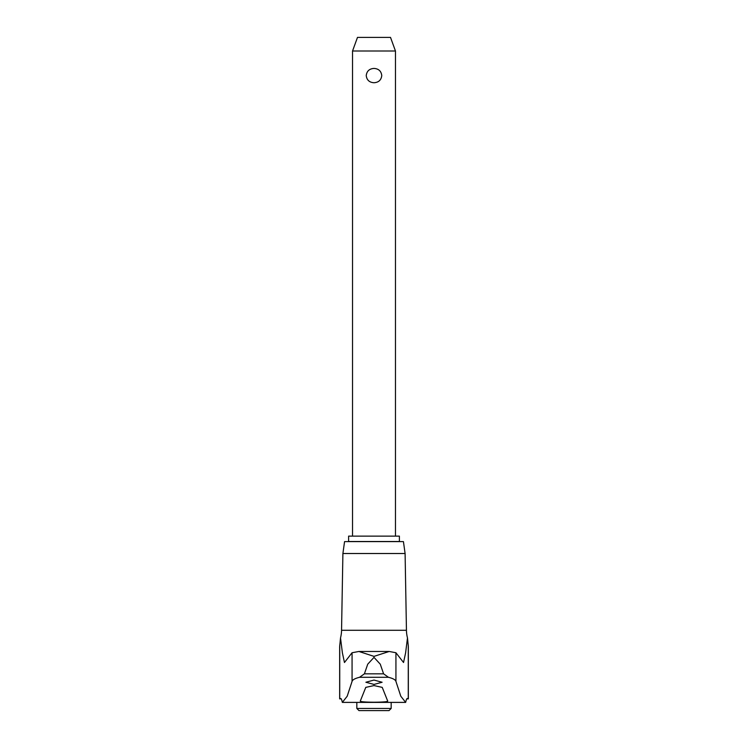 <?xml version="1.0" encoding="UTF-8"?>
<svg xmlns="http://www.w3.org/2000/svg" width="748" height="748" viewBox="0 0 748 748"><rect width="100%" height="100%" fill="white"/><g stroke="black" fill="none" stroke-linecap="round" stroke-linejoin="round"><path stroke-width="1.12" d="M405.668 702.391A79.101 5.358 -90 0 1 407.482 698.539A79.101 5.358 -90 0 1 407.847 698.875L408.343 698.875L408.343 646.702L407.482 637.922L405.603 652.882L403.537 662.504L395.935 652.742L389.203 651.471L374 656.379L358.909 651.471L352.065 652.742L344.463 662.504L342.397 652.882L340.518 637.922L339.657 646.702L339.657 698.875L340.153 698.875A79.101 5.358 90 0 1 340.518 698.539A79.101 5.358 90 0 1 342.332 702.391L347.184 696.248L352.065 681.391C352.542 679.773 355.038 678.408 359.545 677.295L364.407 673.836L367.726 664.187L374 657.37L380.274 664.187L383.593 673.836L388.455 677.295C392.971 678.408 395.458 679.773 395.935 681.391L400.816 696.248L405.668 702.391L342.332 702.391M388.979 651.471L359.021 651.471M374 680.063L382.106 682.251L374 684.429L365.894 682.251L374 680.063M387.716 701.091C387.314 701.783 382.742 702.157 374 702.222C365.258 702.157 360.686 701.783 360.284 701.091L365.772 687.375L374 685.579L382.228 687.375L387.735 701.157M342.902 553.511L344.566 541.617L403.434 541.617L405.098 553.511L342.902 553.511L341.556 630.284A32.79 32.79 0 0 1 340.518 637.922M356.824 708.44L391.176 708.44L389.007 710.6L358.993 710.6L356.824 708.44L356.824 702.391M348.615 536.12L399.385 536.12L399.385 541.524L348.615 541.524L348.615 536.12M352.532 51.004L357.488 37.4L390.512 37.4L395.468 51.004L352.532 51.004L352.532 536.12M374 82.738C369.372 82.439 366.782 80.055 366.24 75.576C366.782 71.107 369.372 68.723 374 68.423C378.628 68.723 381.218 71.107 381.761 75.576C381.218 80.055 378.628 82.439 374 82.738M407.417 637.661L407.482 637.922A32.79 32.79 0 0 1 406.445 630.284L341.556 630.284M340.153 698.875L341.191 698.875M406.809 698.875L407.847 698.875M388.455 677.295L359.545 677.295M383.593 673.836L364.407 673.836M352.065 652.742L352.065 681.391M339.732 645.15L339.732 698.875M408.268 645.15L408.268 698.875M395.935 652.742L395.935 681.391M358.909 651.471L389.091 651.471M395.468 51.004L395.468 536.12M391.176 702.391L391.176 708.44M405.098 553.511L406.445 630.284"/></g></svg>
